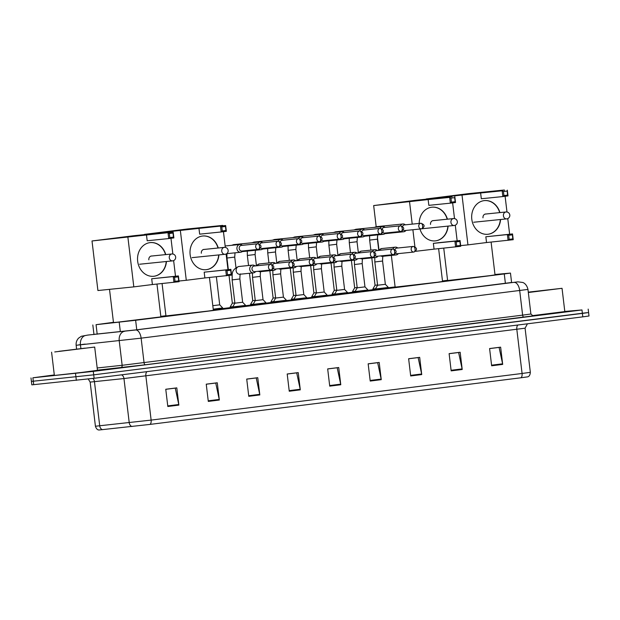 <?xml version="1.0" encoding="UTF-8"?>
<svg xmlns="http://www.w3.org/2000/svg" width="620" height="620" viewBox="0 0 620 620"><rect width="100%" height="100%" fill="white"/><g stroke="black" fill="none" stroke-linecap="round" stroke-linejoin="round"><path stroke-width="0.93" d="M388.453 288.292L375.526 289.835M368.071 290.85L355.136 292.392M347.68 293.415L334.754 294.957M327.29 295.98L314.363 297.522M306.908 298.538L293.981 300.08M286.517 301.103L273.591 302.645M266.135 303.668L253.208 305.211M245.745 306.226L232.818 307.768M355.113 292.198L352.586 292.408M334.73 294.756L332.196 294.973M314.34 297.321L311.813 297.538M293.958 299.886L291.423 300.096M375.503 289.633L372.976 289.85M273.567 302.444L271.041 302.661M253.177 305.009L250.651 305.226M232.794 307.574L230.268 307.784M222.812 308.806L213.327 310.031M113.445 322.315L96.061 324.686L135.633 320.276L504.269 273.939L510.469 273.079L494.969 274.497M447.578 280.31L442.479 280.953M395.103 286.913L388.391 287.75M372.953 289.695L368.001 290.315M352.571 292.26L347.619 292.88M332.18 294.818L327.228 295.446M311.798 297.383L306.846 298.003M291.408 299.948L286.456 300.568M271.025 302.506L266.073 303.134M250.635 305.071L245.683 305.691M230.253 307.636L222.781 308.574M165.92 315.719L160.82 316.363M564.797 311.442L581.979 309.954L93.294 371.388L32.891 377.797L54.304 374.945M588.179 309.101L588.589 312.55L582.389 313.402L93.705 374.837L31.411 381.401L93.705 374.837L586.698 312.705M93.953 334.366L136.679 329.801L511.585 282.48M520.955 377.774L150.009 424.406L99.022 430.001C97.456 429.986 96.255 428.73 95.418 426.235L151.133 420.096L522.079 373.472A4.34 2.255 82.8 0 1 520.955 377.774L527.721 376.844C529.24 376.456 530.115 374.953 530.34 372.326L525.078 328.197L123.961 378.549L90.156 382.098L88.249 378.998M588.589 312.55L589 315.999L582.8 316.851L94.116 378.285L31.822 384.849L31 377.952M248.775 396.32L246.721 379.084L257.757 377.696L259.819 394.932L248.775 396.32M208.297 401.411L206.243 384.168L217.279 382.78L219.34 400.024L208.297 401.411M167.819 406.495L165.765 389.259L176.801 387.872L178.862 405.108L167.819 406.495M370.21 381.06L368.156 363.816L379.2 362.429L381.254 379.665L370.21 381.06M410.688 375.968L408.634 358.732L419.678 357.345L421.732 374.581L410.688 375.968M451.166 370.876L449.113 353.64L460.156 352.253L462.21 369.489L451.166 370.876M491.644 365.792L489.591 348.548L500.635 347.161L502.688 364.405L491.644 365.792M289.253 391.236L287.2 373.992L298.236 372.604L300.297 389.848L289.253 391.236M329.731 386.144L327.678 368.908L338.721 367.521L340.775 384.757L329.731 386.144M327.685 368.954L337.179 367.761L340.675 384.16A3.472 1.806 82.8 0 1 340.775 384.757M287.207 374.046L296.701 372.853L300.196 389.252A3.472 1.806 82.8 0 1 300.297 389.848M489.599 348.603L499.092 347.409L502.588 363.808A3.472 1.806 82.8 0 1 502.688 364.405M449.12 353.695L458.614 352.501L462.109 368.892A3.472 1.806 82.8 0 1 462.21 369.489M408.642 358.779L418.136 357.585L421.631 373.984A3.472 1.806 82.8 0 1 421.732 374.581M368.164 363.87L377.658 362.677L381.153 379.076A3.472 1.806 82.8 0 1 381.254 379.665M165.773 389.313L175.266 388.12L178.762 404.511A3.472 1.806 82.8 0 1 178.862 405.108M206.251 384.222L215.745 383.028L219.24 399.427A3.472 1.806 82.8 0 1 219.34 400.024M246.729 379.13L256.223 377.937L259.718 394.336A3.472 1.806 82.8 0 1 259.819 394.932M528.279 292.144L562.038 288.308L528.325 292.516M528.294 292.26L554.536 289.207L528.31 292.408M562.038 288.308L564.812 311.581L532.084 315.681M491.102 242.079L495.016 274.877L490.219 275.606L447.609 280.535L443.742 248.155M500.58 219.503A16.926 14.462 -95.8 0 1 488.157 234.244A16.926 14.462 -95.8 0 1 487.87 234.275A16.926 14.462 -95.8 0 1 471.781 219.069A16.926 14.462 -95.8 0 1 484.15 200.632A16.926 14.462 -95.8 0 1 484.437 200.593A16.926 14.462 -95.8 0 1 499.898 212.59M480.624 192.983L502.161 190.79L485.77 192.332L504.354 189.999L468.457 193.649L426.142 198.974L480.624 192.983L481.314 198.756L502.851 196.563L502.161 190.79L503.448 191.51L507.129 191.045L507.315 190.139L508.005 195.912L502.851 196.563L503.928 195.564L507.61 195.099L508.005 195.912M462.039 195.316L467.945 244.877L486.529 242.544L485.84 236.77L512.531 233.926L513.221 239.7L486.529 242.544M509.632 234.221L507.764 218.597M506.982 212.009L505.106 196.276M504.409 190.433L504.354 189.999M460.668 245.621L467.945 244.877M507.129 191.045L507.61 195.099M503.448 191.51L503.928 195.564M513.221 239.7L512.833 238.886L509.152 239.351L508.075 240.351L507.385 234.577L485.84 236.77M509.152 239.351L508.671 235.298L507.385 234.577L512.531 233.926L512.353 234.833L508.671 235.298M512.833 238.886L512.353 234.833M484.329 200.609A16.926 14.462 -95.8 0 1 499.674 212.613M486.049 214.001A3.472 2.968 84.2 0 0 485.576 214.008A3.472 2.968 84.2 0 0 482.988 217.829M500.356 219.526A16.926 14.462 -95.8 0 1 487.754 234.29M438.627 248.674L442.541 281.472L437.743 282.201L395.134 287.13L391.352 255.417M448.105 226.099A16.926 14.462 -95.8 0 1 435.682 240.839A16.926 14.462 -95.8 0 1 435.395 240.878A16.926 14.462 -95.8 0 1 419.972 229.013M419.19 223.417A16.926 14.462 -95.8 0 1 431.675 207.227A16.926 14.462 -95.8 0 1 431.962 207.196A16.926 14.462 -95.8 0 1 447.423 219.185M428.149 199.578L449.686 197.385L433.295 198.927L451.879 196.594L415.981 200.245L373.666 205.569L428.149 199.578L428.839 205.352L450.376 203.159L449.686 197.385L450.972 198.106L454.654 197.648L454.84 196.734L455.529 202.515L450.376 203.159L451.453 202.159L455.134 201.694L455.529 202.515M409.564 201.911L412.215 224.13M412.881 229.733L414.912 246.745M415.454 251.333L434.054 249.139L433.364 243.365L438.518 242.715L460.055 240.521L460.745 246.295L434.054 249.139M457.157 240.816L455.289 225.192M454.507 218.604L452.631 202.872M451.933 197.028L451.879 196.594M373.666 205.569L376.185 226.719M377.379 236.693L378.913 249.565M454.654 197.648L455.134 201.694M450.972 198.106L451.453 202.159M460.745 246.295L460.358 245.481L456.677 245.946L455.599 246.946L454.91 241.172L433.364 243.365M456.677 245.946L456.196 241.893L454.91 241.172L460.055 240.521L459.877 241.436L456.196 241.893M460.358 245.481L459.877 241.436M431.853 207.204A16.926 14.462 -95.8 0 1 447.198 219.209M433.574 220.596A3.472 2.968 84.2 0 0 433.101 220.604A3.472 2.968 84.2 0 0 430.512 224.424M447.888 226.122A16.926 14.462 -95.8 0 1 435.279 240.886M209.444 277.481L213.358 310.287L208.56 311.007L165.951 315.937L162.083 283.557M218.922 254.905A16.926 14.462 -95.8 0 1 206.499 269.654A16.926 14.462 -95.8 0 1 206.212 269.685A16.926 14.462 -95.8 0 1 190.123 254.479A16.926 14.462 -95.8 0 1 202.492 236.034A16.926 14.462 -95.8 0 1 202.779 236.003A16.926 14.462 -95.8 0 1 218.24 248M198.966 228.385L225.657 225.548L204.112 227.742L222.696 225.401L186.798 229.059L144.483 234.376L198.966 228.385L199.656 234.159L221.193 231.965L220.503 226.192L221.79 226.92L225.471 226.455L225.657 225.548L226.347 231.322L221.193 231.965L222.27 230.965L225.951 230.508L226.347 231.322M180.381 230.725L186.287 280.287L204.871 277.946L204.181 272.172L230.873 269.336L231.562 275.11L204.871 277.946M227.974 269.63L226.106 253.999M225.324 247.419L223.448 231.686M222.751 225.843L222.696 225.401M179.01 281.023L186.287 280.287M225.471 226.455L225.951 230.508M221.79 226.92L222.27 230.965M231.562 275.11L231.175 274.296L227.494 274.753L226.416 275.753L225.726 269.979L204.181 272.172M227.494 274.753L227.013 270.708L225.726 269.979L230.873 269.336L230.694 270.243L227.013 270.708M231.175 274.296L230.694 270.243M202.67 236.011A16.926 14.462 -95.8 0 1 218.015 248.023M204.391 249.411A3.472 2.968 84.2 0 0 203.918 249.411A3.472 2.968 84.2 0 0 201.329 253.239M218.705 254.929A16.926 14.462 -95.8 0 1 206.096 269.692M156.969 284.076L160.882 316.882L116.94 322.253L113.475 322.532L109.515 289.354M166.454 261.508A16.926 14.462 -95.8 0 1 154.024 276.249A16.926 14.462 -95.8 0 1 153.737 276.28A16.926 14.462 -95.8 0 1 137.648 261.074A16.926 14.462 -95.8 0 1 150.017 242.629A16.926 14.462 -95.8 0 1 150.304 242.598A16.926 14.462 -95.8 0 1 165.765 254.595M146.491 234.98L173.181 232.144L151.644 234.337L170.221 231.996L134.323 235.654L92.008 240.971L146.491 234.98L147.18 240.762L168.718 238.568L168.028 232.787L169.314 233.515L172.995 233.05L173.181 232.144L173.871 237.917L168.718 238.568L169.803 237.569L173.476 237.103L173.871 237.917M127.906 237.321L133.811 286.882L152.396 284.541L151.706 278.767L178.405 275.931L179.087 281.705L152.396 284.541M175.499 276.226L173.631 260.594M172.848 254.014L170.973 238.281M170.275 232.438L170.221 231.996M92.008 240.971L97.913 290.532L133.811 286.882M172.995 233.05L173.476 237.103M169.314 233.515L169.803 237.569M179.087 281.705L178.7 280.891L175.018 281.348L173.941 282.348L173.251 276.574L151.706 278.767M175.018 281.348L174.538 277.303L173.251 276.574L178.405 275.931L178.219 276.838L174.538 277.303M178.7 280.891L178.219 276.838M150.195 242.614A16.926 14.462 -95.8 0 1 165.54 254.619M151.916 256.006A3.472 2.968 84.2 0 0 151.443 256.006A3.472 2.968 84.2 0 0 148.854 259.834M166.23 261.524A16.926 14.462 -95.8 0 1 153.62 276.295M377.572 284.991L375.046 285.254L371.783 257.897M375.565 288.742L372.876 289.013L372.976 289.897M401.775 231.252A3.906 3.34 84.2 0 0 403.736 231.756A3.906 3.34 84.2 0 0 403.806 231.748A3.906 3.34 84.2 0 0 405.906 230.47L405.922 230.438M405.356 224.828L405.325 224.804A3.906 3.34 84.2 0 0 402.946 223.983A3.906 3.34 84.2 0 0 402.876 223.99A3.906 3.34 84.2 0 0 400.443 225.812M403.256 229.95A2.821 2.41 84.2 0 0 404.976 230.539A2.821 2.41 84.2 0 0 405.023 230.531M404.449 224.921A2.821 2.41 84.2 0 0 404.403 224.928A2.821 2.41 84.2 0 0 404.356 224.928A2.821 2.41 84.2 0 0 402.519 226.409M357.182 287.556L354.663 287.82L351.401 260.462M355.183 291.307L352.486 291.571L352.594 292.462M381.385 233.817A3.906 3.34 84.2 0 0 383.354 234.321A3.906 3.34 84.2 0 0 383.416 234.313A3.906 3.34 84.2 0 0 385.516 233.027L385.539 233.004M384.966 227.393L384.942 227.37A3.906 3.34 84.2 0 0 382.563 226.548A3.906 3.34 84.2 0 0 382.494 226.556A3.906 3.34 84.2 0 0 380.06 228.377A2.821 2.41 84.2 0 0 377.991 231.454A2.821 2.41 84.2 0 0 380.672 233.988A2.821 2.41 84.2 0 0 380.719 233.98A2.821 1.465 82.8 0 1 380.719 233.98A2.821 1.465 82.8 0 0 381.843 231.035A2.821 1.465 -97.2 0 0 380.052 228.377A2.821 2.41 84.2 0 1 380.099 228.377C384.168 229.826 384.385 231.694 380.734 233.98L364.204 235.662A2.821 2.41 84.2 0 0 364.25 235.662M382.873 232.508A2.821 2.41 84.2 0 0 384.586 233.104A2.821 2.41 84.2 0 0 384.632 233.097M384.067 227.486A2.821 2.41 84.2 0 0 384.012 227.486A2.821 2.41 84.2 0 0 383.966 227.494A2.821 2.41 84.2 0 0 382.137 228.966M336.8 290.121L334.273 290.377L331.01 263.019M334.792 293.872L332.103 294.136L332.204 295.027M361.003 236.383A3.906 3.34 84.2 0 0 362.964 236.879A3.906 3.34 84.2 0 0 363.033 236.871A3.906 3.34 84.2 0 0 365.134 235.592L365.149 235.569M364.583 229.95L364.552 229.935A3.906 3.34 84.2 0 0 362.173 229.106A3.906 3.34 84.2 0 0 362.103 229.113A3.906 3.34 84.2 0 0 359.67 230.942A2.821 2.41 84.2 0 0 357.601 234.019A2.821 2.41 84.2 0 0 360.282 236.553A2.821 2.41 84.2 0 0 360.329 236.546A2.821 1.465 82.8 0 1 360.329 236.546A2.821 1.465 82.8 0 0 361.452 233.593A2.821 1.465 -97.2 0 0 359.662 230.942A2.821 2.41 84.2 0 1 359.709 230.935C363.785 232.392 363.994 234.259 360.352 236.546L343.813 238.227A2.821 2.41 84.2 0 0 343.86 238.22M362.483 235.073A2.821 2.41 84.2 0 0 364.204 235.662M363.676 230.043A2.821 2.41 84.2 0 0 363.63 230.051A2.821 2.41 84.2 0 0 363.584 230.059A2.821 2.41 84.2 0 0 361.747 231.531M316.409 292.679L313.89 292.942L310.628 265.585M314.41 296.43L311.713 296.701L311.821 297.585M340.613 238.94A3.906 3.34 84.2 0 0 342.581 239.444A3.906 3.34 84.2 0 0 342.643 239.436A3.906 3.34 84.2 0 0 344.743 238.158L344.767 238.126M344.193 232.516L344.17 232.492A3.906 3.34 84.2 0 0 341.783 231.671A3.906 3.34 84.2 0 0 341.721 231.679A3.906 3.34 84.2 0 0 339.287 233.5A2.821 2.41 84.2 0 0 337.218 236.577A2.821 2.41 84.2 0 0 339.899 239.111A2.821 2.41 84.2 0 0 339.946 239.103A2.821 1.465 82.8 0 1 339.946 239.103A2.821 1.465 82.8 0 0 341.07 236.158A2.821 1.465 -97.2 0 0 339.279 233.508A2.821 2.41 84.2 0 1 339.326 233.5C343.395 234.957 343.612 236.825 339.962 239.103L323.431 240.792A2.821 2.41 84.2 0 0 323.477 240.785M342.101 237.638A2.821 2.41 84.2 0 0 343.813 238.227M343.294 232.608A2.821 2.41 84.2 0 0 343.24 232.616A2.821 2.41 84.2 0 0 343.193 232.616A2.821 2.41 84.2 0 0 341.364 234.097M296.027 295.244L293.5 295.507L290.238 268.15M294.019 298.995L291.33 299.259L291.431 300.15M320.23 241.506A3.906 3.34 84.2 0 0 322.191 242.009A3.906 3.34 84.2 0 0 322.26 242.001A3.906 3.34 84.2 0 0 324.361 240.715L324.376 240.692M323.81 235.081L323.779 235.058A3.906 3.34 84.2 0 0 321.4 234.236A3.906 3.34 84.2 0 0 321.331 234.244A3.906 3.34 84.2 0 0 318.897 236.065M321.71 240.196A2.821 2.41 84.2 0 0 323.431 240.792M322.904 235.174A2.821 2.41 84.2 0 0 322.857 235.174A2.821 2.41 84.2 0 0 322.811 235.181A2.821 2.41 84.2 0 0 320.974 236.654M275.637 297.809L273.118 298.065L269.855 270.708M273.637 301.56L270.94 301.824L271.048 302.715M299.84 244.071A3.906 3.34 84.2 0 0 301.808 244.567A3.906 3.34 84.2 0 0 301.87 244.559A3.906 3.34 84.2 0 0 303.971 243.28L303.994 243.257M303.42 237.638L303.397 237.623A3.906 3.34 84.2 0 0 301.01 236.794A3.906 3.34 84.2 0 0 300.948 236.801A3.906 3.34 84.2 0 0 298.514 238.63M301.328 242.761A2.821 2.41 84.2 0 0 303.041 243.35A2.821 2.41 84.2 0 0 303.087 243.35M302.521 237.731A2.821 2.41 84.2 0 0 302.467 237.739A2.821 2.41 84.2 0 0 302.421 237.747A2.821 2.41 84.2 0 0 300.591 239.219M255.254 300.367L252.728 300.63L249.465 273.273M253.247 304.118L250.558 304.389L250.658 305.272M279.457 246.628A3.906 3.34 84.2 0 0 281.418 247.132A3.906 3.34 84.2 0 0 281.488 247.124A3.906 3.34 84.2 0 0 283.588 245.846L283.603 245.815M283.03 240.203L283.007 240.18A3.906 3.34 84.2 0 0 280.627 239.359A3.906 3.34 84.2 0 0 280.558 239.367A3.906 3.34 84.2 0 0 278.124 241.188A2.821 2.41 84.2 0 0 276.055 244.264A2.821 2.41 84.2 0 0 278.737 246.799A2.821 2.41 84.2 0 0 278.783 246.799A2.821 1.465 82.8 0 0 278.806 246.791A2.821 1.465 82.8 0 0 279.907 243.846A2.821 1.465 -97.2 0 0 278.117 241.196A2.821 2.41 84.2 0 1 278.163 241.188C282.24 242.645 282.449 244.513 278.806 246.791L262.268 248.481A2.821 2.41 84.2 0 0 262.314 248.473M280.938 245.326A2.821 2.41 84.2 0 0 282.658 245.915A2.821 2.41 84.2 0 0 282.704 245.908M282.131 240.297A2.821 2.41 84.2 0 0 282.085 240.304A2.821 2.41 84.2 0 0 282.038 240.304A2.821 2.41 84.2 0 0 280.201 241.785M234.864 302.932L232.345 303.196L229.028 275.427M232.864 306.683L230.167 306.947L230.276 307.838M259.067 249.194A3.906 3.34 84.2 0 0 261.036 249.697A3.906 3.34 84.2 0 0 261.097 249.69A3.906 3.34 84.2 0 0 263.198 248.403L263.221 248.38M262.647 242.769L262.624 242.746A3.906 3.34 84.2 0 0 260.237 241.924A3.906 3.34 84.2 0 0 260.175 241.932A3.906 3.34 84.2 0 0 257.742 243.753A2.821 2.41 84.2 0 0 255.672 246.83A2.821 2.41 84.2 0 0 258.354 249.364A2.821 2.41 84.2 0 0 258.401 249.356A2.821 1.465 82.8 0 0 258.416 249.356A2.821 1.465 82.8 0 0 259.524 246.411A2.821 1.465 -97.2 0 0 257.734 243.753A2.821 2.41 84.2 0 1 257.781 243.753C261.849 245.202 262.066 247.07 258.416 249.356L241.885 251.038A2.821 2.41 84.2 0 0 241.932 251.038M260.555 247.884A2.821 2.41 84.2 0 0 262.268 248.481M261.749 242.862A2.821 2.41 84.2 0 0 261.694 242.862A2.821 2.41 84.2 0 0 261.648 242.87A2.821 2.41 84.2 0 0 259.819 244.342M242.257 245.326L242.234 245.311A3.906 3.34 84.2 0 0 239.855 244.481A3.906 3.34 84.2 0 0 239.785 244.489A3.906 3.34 84.2 0 0 236.941 248.783A3.906 3.34 84.2 0 0 240.645 252.255A3.906 3.34 84.2 0 0 240.715 252.247A3.906 3.34 84.2 0 0 242.815 250.968L242.831 250.945M241.358 245.419A2.821 2.41 84.2 0 0 241.312 245.427A2.821 2.41 84.2 0 0 241.265 245.435A2.821 2.41 84.2 0 0 239.204 248.535A2.821 2.41 84.2 0 0 241.885 251.038M216.372 276.776L219.713 304.831L212.807 305.683M219.713 304.831L222.712 307.969L213.226 309.163M374.821 261.966L382.579 261.043L385.353 284.317L377.596 285.239L374.821 261.966L374.782 257.594M394.188 254.433A3.906 3.34 84.2 0 0 396.157 254.929A3.906 3.34 84.2 0 0 398.319 253.642L398.342 253.619M385.353 284.317L388.353 287.455L375.425 288.998L375.526 289.881M395.676 253.123A2.821 2.41 84.2 0 0 397.389 253.712A2.821 2.41 84.2 0 0 397.436 253.704M396.87 248.093A2.821 2.41 84.2 0 0 396.823 248.101A2.821 2.41 84.2 0 0 396.769 248.108A2.821 2.41 84.2 0 0 394.94 249.581M397.769 248L397.746 247.985A3.906 3.34 84.2 0 0 395.366 247.155A3.906 3.34 84.2 0 0 392.863 248.992A2.821 2.41 84.2 0 0 390.794 252.061A2.821 2.41 84.2 0 0 393.475 254.595A2.821 2.41 84.2 0 0 393.522 254.595A2.821 1.465 82.8 0 0 393.537 254.595A2.821 1.465 82.8 0 0 394.646 251.643A2.821 1.465 -97.2 0 0 392.855 248.992A2.821 2.41 84.2 0 1 392.902 248.984C396.971 250.441 397.188 252.309 393.537 254.595L377.007 256.277A2.821 2.41 84.2 0 0 377.053 256.269M354.438 264.531L362.196 263.601L364.971 286.874L357.213 287.804L354.438 264.531L354.4 260.152M373.806 256.99A3.906 3.34 84.2 0 0 375.767 257.494A3.906 3.34 84.2 0 0 377.937 256.207L377.952 256.176M364.971 286.874L367.97 290.013L355.035 291.555L355.144 292.446M375.286 255.688A2.821 2.41 84.2 0 0 377.007 256.277M376.479 250.658A2.821 2.41 84.2 0 0 376.433 250.658A2.821 2.41 84.2 0 0 376.387 250.666A2.821 2.41 84.2 0 0 374.55 252.146M377.386 250.565L377.363 250.542A3.906 3.34 84.2 0 0 374.976 249.721A3.906 3.34 84.2 0 0 372.473 251.549A2.821 2.41 84.2 0 0 370.404 254.626A2.821 2.41 84.2 0 0 373.085 257.161A2.821 2.41 84.2 0 0 373.132 257.153A2.821 1.465 82.8 0 0 373.155 257.153A2.821 1.465 82.8 0 0 374.263 254.208A2.821 1.465 -97.2 0 0 372.465 251.557A2.821 2.41 84.2 0 1 372.512 251.549C376.588 253.006 376.797 254.874 373.155 257.153L356.616 258.835A2.821 2.41 84.2 0 0 356.663 258.835M334.048 267.088L341.806 266.166L344.581 289.439L336.823 290.362L334.048 267.088L334.01 262.717M353.416 259.555A3.906 3.34 84.2 0 0 355.384 260.051A3.906 3.34 84.2 0 0 357.546 258.765L357.57 258.742M344.581 289.439L347.58 292.578L334.653 294.12L334.754 295.004M354.904 258.246A2.821 2.41 84.2 0 0 356.616 258.835M356.097 253.224A2.821 2.41 84.2 0 0 356.043 253.224A2.821 2.41 84.2 0 0 355.996 253.231A2.821 2.41 84.2 0 0 354.167 254.704M356.996 253.131L356.973 253.107A3.906 3.34 84.2 0 0 354.594 252.286A3.906 3.34 84.2 0 0 352.09 254.115A2.821 2.41 84.2 0 0 350.021 257.192A2.821 2.41 84.2 0 0 352.703 259.726A2.821 2.41 84.2 0 0 352.749 259.718A2.821 1.465 82.8 0 0 352.764 259.718A2.821 1.465 82.8 0 0 353.873 256.765A2.821 1.465 -97.2 0 0 352.083 254.115A2.821 2.41 84.2 0 1 352.129 254.107C356.198 255.564 356.415 257.432 352.764 259.718L336.234 261.4A2.821 2.41 84.2 0 0 336.28 261.392M313.666 269.654L321.423 268.731L324.198 292.005L316.44 292.927L313.666 269.654L313.627 265.283M333.033 262.121A3.906 3.34 84.2 0 0 334.994 262.617A3.906 3.34 84.2 0 0 337.164 261.33L337.179 261.307M324.198 292.005L327.197 295.143L314.262 296.685L314.371 297.569M334.513 260.811A2.821 2.41 84.2 0 0 336.234 261.4M335.707 255.781A2.821 2.41 84.2 0 0 335.66 255.789A2.821 2.41 84.2 0 0 335.614 255.797A2.821 2.41 84.2 0 0 333.777 257.269M336.613 255.688L336.59 255.672A3.906 3.34 84.2 0 0 334.203 254.843A3.906 3.34 84.2 0 0 331.7 256.68A2.821 2.41 84.2 0 0 329.631 259.749A2.821 2.41 84.2 0 0 332.312 262.283A2.821 2.41 84.2 0 0 332.359 262.283A2.821 1.465 82.8 0 0 332.382 262.283A2.821 1.465 82.8 0 0 333.49 259.331A2.821 1.465 -97.2 0 0 331.692 256.68A2.821 2.41 84.2 0 1 331.739 256.672C335.815 258.129 336.024 259.997 332.382 262.283L315.844 263.965A2.821 2.41 84.2 0 0 315.89 263.957M293.276 272.219L301.033 271.289L303.808 294.562L296.05 295.492L293.276 272.219L293.237 267.84M312.643 264.678A3.906 3.34 84.2 0 0 314.611 265.182A3.906 3.34 84.2 0 0 316.774 263.895L316.797 263.864M303.808 294.562L306.807 297.701L293.88 299.243L293.981 300.134M314.131 263.376A2.821 2.41 84.2 0 0 315.844 263.965M315.324 258.346A2.821 2.41 84.2 0 0 315.27 258.346A2.821 2.41 84.2 0 0 315.224 258.354A2.821 2.41 84.2 0 0 313.394 259.834M316.223 258.253L316.2 258.23A3.906 3.34 84.2 0 0 313.821 257.409A3.906 3.34 84.2 0 0 311.317 259.238A2.821 2.41 84.2 0 0 309.248 262.314A2.821 2.41 84.2 0 0 311.93 264.849A2.821 2.41 84.2 0 0 311.976 264.841A2.821 1.465 82.8 0 1 311.976 264.841A2.821 1.465 82.8 0 0 313.1 261.896A2.821 1.465 -97.2 0 0 311.31 259.245A2.821 2.41 84.2 0 1 311.356 259.238C315.425 260.695 315.642 262.562 311.992 264.841L295.461 266.53A2.821 2.41 84.2 0 0 295.507 266.522M272.893 274.776L280.651 273.854L283.425 297.127L275.668 298.05L272.893 274.776L272.846 270.405M292.26 267.243A3.906 3.34 84.2 0 0 294.221 267.739A3.906 3.34 84.2 0 0 296.391 266.453L296.391 266.453M283.425 297.127L286.425 300.266L273.49 301.808L273.598 302.692M293.74 265.933A2.821 2.41 84.2 0 0 295.461 266.53M294.934 260.912A2.821 2.41 84.2 0 0 294.887 260.912A2.821 2.41 84.2 0 0 294.841 260.919A2.821 2.41 84.2 0 0 293.004 262.392M295.841 260.819L295.81 260.795A3.906 3.34 84.2 0 0 293.43 259.974A3.906 3.34 84.2 0 0 290.927 261.803A2.821 2.41 84.2 0 0 288.858 264.88A2.821 2.41 84.2 0 0 291.54 267.414A2.821 2.41 84.2 0 0 291.586 267.406A2.821 1.465 82.8 0 1 291.586 267.406A2.821 1.465 82.8 0 0 292.71 264.453A2.821 1.465 -97.2 0 0 290.92 261.803A2.821 2.41 84.2 0 1 290.966 261.795C295.043 263.252 295.252 265.12 291.609 267.406L275.071 269.088A2.821 2.41 84.2 0 0 275.117 269.08M252.503 277.341L260.26 276.419L263.035 299.692L255.277 300.615L252.503 277.341L252.464 272.971M271.87 269.808A3.906 3.34 84.2 0 0 273.839 270.304A3.906 3.34 84.2 0 0 276.001 269.018L276.001 269.018M263.035 299.692L266.034 302.831L253.107 304.374L253.208 305.257M273.358 268.499A2.821 2.41 84.2 0 0 275.071 269.088M274.551 263.469A2.821 2.41 84.2 0 0 274.497 263.477A2.821 2.41 84.2 0 0 274.451 263.485A2.821 2.41 84.2 0 0 272.622 264.957M275.451 263.376L275.427 263.361A3.906 3.34 84.2 0 0 273.048 262.531A3.906 3.34 84.2 0 0 270.545 264.368A2.821 2.41 84.2 0 0 268.476 267.437A2.821 2.41 84.2 0 0 271.157 269.971A2.821 2.41 84.2 0 0 271.204 269.971A2.821 1.465 82.8 0 1 271.204 269.971A2.821 1.465 82.8 0 0 272.327 267.019A2.821 1.465 -97.2 0 0 270.537 264.368A2.821 2.41 84.2 0 1 270.584 264.36C274.652 265.817 274.869 267.685 271.219 269.971L254.688 271.653A2.821 2.41 84.2 0 0 254.735 271.645M232.12 279.907L239.878 278.977L242.653 302.25L234.895 303.18L232.12 279.907C232.562 274.73 230.376 270.498 238.46 266.569L239.064 266.484A3.906 3.34 84.2 0 0 238.785 266.522A3.906 3.34 84.2 0 0 236.142 270.785A3.906 3.34 84.2 0 0 239.855 274.249L253.448 272.87A3.906 3.34 84.2 0 0 255.618 271.583L255.634 271.552M255.068 265.941L255.037 265.918A3.906 3.34 84.2 0 0 252.658 265.096A3.906 3.34 84.2 0 0 249.744 269.398A3.906 3.34 84.2 0 0 253.448 272.87M242.653 302.25L245.652 305.389L232.717 306.931L232.826 307.822M254.161 266.034A2.821 2.41 84.2 0 0 254.115 266.042A2.821 2.41 84.2 0 0 254.068 266.042A2.821 2.41 84.2 0 0 252.007 269.142A2.821 2.41 84.2 0 0 254.688 271.653M54.746 351.943L94.69 347.06L54.746 351.943M94.69 347.06L97.464 370.334L81.755 372.426L54.366 375.472L51.592 352.199M85.142 348.122L59.094 351.308L85.142 348.122M505.401 283.449L504.269 273.939M136.764 329.794L135.633 320.276M120.334 331.723L119.203 322.206M97.193 334.203L96.061 324.686M81.615 344.704L79.6 344.867M81.6 344.557L85.149 344.092M87.877 335.063A8.68 4.511 82.8 0 0 87.823 335.071L135.609 329.995L517.948 281.844A8.68 8.091 -95.3 0 0 517.716 281.875M514.182 282.41A8.68 4.511 82.8 0 1 519.692 290.571L522.621 315.138L530.89 313.991L527.961 289.424L141.127 338.156L76.152 345.278L76.593 348.99M80.887 348.494L80.453 344.89A8.68 6.518 -96.1 0 1 85.893 335.435M532.913 315.898L145.436 364.762L97.448 370.163M581.979 309.954L582.8 316.851M32.891 377.797L33.712 384.695M75.524 373.457L76.345 380.354M93.294 371.388L94.116 378.285M78.655 344.89L79.593 344.759M124.659 331.281A8.68 6.518 -96.1 0 0 119.218 340.737L122.148 365.296L522.621 315.138A2.17 1.124 -97.2 0 0 524.001 317.176M97.185 367.978L122.148 365.296A2.17 1.628 83.9 0 1 120.784 367.66M135.609 329.995A8.68 4.511 82.8 0 1 141.127 338.156L144.057 362.723A2.17 1.124 -97.2 0 0 145.436 364.762M524.512 289.835L517.902 290.749M150.009 424.406A4.34 2.255 -97.2 0 0 151.133 420.096L145.87 375.968A4.34 2.255 82.8 0 1 147.049 371.628M132.044 426.514A4.34 3.263 -96.1 0 1 129.224 422.677L123.961 378.549A4.34 3.263 83.9 0 0 121.528 374.837M517.995 324.996A4.34 2.255 82.8 0 0 516.817 329.336L522.079 373.472L530.34 372.326M102.54 429.675A4.34 3.263 -96.1 0 1 99.719 425.839L94.457 381.711A4.34 3.263 83.9 0 0 92.783 378.448M329.662 385.547L340.675 384.16M370.14 380.455L381.153 379.076M410.618 375.371L421.631 373.984M451.096 370.279L462.109 368.892M491.575 365.188L502.588 363.808M289.183 390.631L300.196 389.252M248.705 395.723L259.718 394.336M208.227 400.807L219.24 399.427M167.749 405.899L178.762 404.511M505.943 211.978A3.472 2.968 -95.8 0 1 505.998 211.97A3.472 3.472 0 0 1 509.803 215.031A3.472 3.472 0 0 1 506.78 218.868A3.472 2.968 -95.8 0 1 506.703 218.883A3.472 2.968 -95.8 0 1 503.409 215.799A3.472 2.968 -95.8 0 1 505.943 211.978M453.468 218.573A3.472 2.968 -95.8 0 1 453.522 218.565A3.472 3.472 0 0 1 457.328 221.627A3.472 3.472 0 0 1 454.228 225.478A3.472 2.968 -95.8 0 1 450.934 222.394A3.472 2.968 -95.8 0 1 453.468 218.573M454.289 225.471A3.472 2.968 -95.8 0 1 454.228 225.478L421.949 228.764M224.285 247.38A3.472 2.968 -95.8 0 1 224.339 247.38A3.472 3.472 0 0 1 228.144 250.441A3.472 3.472 0 0 1 225.044 254.285A3.472 2.968 -95.8 0 1 221.751 251.201A3.472 2.968 -95.8 0 1 224.285 247.38M225.106 254.278A3.472 2.968 -95.8 0 1 225.044 254.285L192.06 257.641M171.81 253.983A3.472 2.968 -95.8 0 1 171.864 253.975A3.472 3.472 0 0 1 175.669 257.037A3.472 3.472 0 0 1 172.569 260.88A3.472 2.968 -95.8 0 1 169.275 257.796A3.472 2.968 -95.8 0 1 171.81 253.983M172.631 260.873A3.472 2.968 -95.8 0 1 172.569 260.88L139.585 264.236M404.976 230.539L421.507 228.858C425.157 226.571 424.94 224.703 420.871 223.246A2.821 2.41 84.2 0 0 420.825 223.254A2.821 2.41 84.2 0 0 418.764 226.331A2.821 2.41 84.2 0 0 421.445 228.865A2.821 2.41 84.2 0 0 421.492 228.858A2.821 1.465 82.8 0 0 421.507 228.858A2.821 1.465 82.8 0 0 422.615 225.905A2.821 1.465 -97.2 0 0 420.825 223.254M378.68 249.721L377.417 239.165L369.66 240.087L369.621 235.716M376.673 226.656A3.906 3.34 84.2 0 0 376.603 226.664A3.906 3.34 84.2 0 0 376.542 226.672A3.906 3.34 84.2 0 0 376.332 226.703A3.906 3.34 84.2 0 0 375.053 227.308M384.586 233.104L401.125 231.415C404.767 229.137 404.558 227.269 400.481 225.812A2.821 2.41 84.2 0 0 400.435 225.82A2.821 2.41 84.2 0 0 398.373 228.888A2.821 2.41 84.2 0 0 401.055 231.423A2.821 2.41 84.2 0 0 401.101 231.415A2.821 1.465 82.8 0 0 401.125 231.415A2.821 1.465 82.8 0 0 402.225 228.47A2.821 1.465 -97.2 0 0 400.435 225.82M358.29 252.286L357.035 241.73L349.277 242.653L349.238 238.281M356.283 229.222A3.906 3.34 84.2 0 0 356.221 229.229A3.906 3.34 84.2 0 0 356.151 229.237A3.906 3.34 84.2 0 0 355.942 229.268A3.906 3.34 84.2 0 0 354.663 229.873M337.908 254.843L336.644 244.288L328.887 245.218L328.848 240.839M335.901 231.787A3.906 3.34 84.2 0 0 335.831 231.787A3.906 3.34 84.2 0 0 335.769 231.795A3.906 3.34 84.2 0 0 335.56 231.833A3.906 3.34 84.2 0 0 334.281 232.438M317.517 257.409L316.262 246.853L308.504 247.775L308.466 243.404M315.51 234.345A3.906 3.34 84.2 0 0 315.448 234.352A3.906 3.34 84.2 0 0 315.379 234.36A3.906 3.34 84.2 0 0 315.169 234.391A3.906 3.34 84.2 0 0 313.89 234.996M297.135 259.974L295.872 249.418L288.114 250.34L288.075 245.97M295.128 236.91A3.906 3.34 84.2 0 0 295.058 236.917A3.906 3.34 84.2 0 0 294.988 236.925A3.906 3.34 84.2 0 0 294.787 236.956A3.906 3.34 84.2 0 0 293.508 237.561M303.041 243.35L319.579 241.668C323.221 239.382 323.012 237.514 318.936 236.065A2.821 2.41 84.2 0 0 318.889 236.065A2.821 2.41 84.2 0 0 316.828 239.142A2.821 2.41 84.2 0 0 319.509 241.676A2.821 2.41 84.2 0 0 319.556 241.668A2.821 1.465 82.8 0 1 319.556 241.668A2.821 1.465 82.8 0 0 320.679 238.723A2.821 1.465 -97.2 0 0 318.889 236.065M276.745 262.531L275.489 251.976L267.731 252.906L267.685 248.527M274.738 239.475A3.906 3.34 84.2 0 0 274.675 239.475A3.906 3.34 84.2 0 0 274.606 239.483A3.906 3.34 84.2 0 0 274.397 239.522A3.906 3.34 84.2 0 0 273.118 240.126M282.658 245.915L299.189 244.233C302.839 241.947 302.622 240.079 298.553 238.623A2.821 2.41 84.2 0 0 298.507 238.63A2.821 2.41 84.2 0 0 296.445 241.707A2.821 2.41 84.2 0 0 299.127 244.241A2.821 2.41 84.2 0 0 299.173 244.233A2.821 1.465 82.8 0 1 299.173 244.233A2.821 1.465 82.8 0 0 300.297 241.281A2.821 1.465 -97.2 0 0 298.507 238.63M256.362 265.096L255.099 254.541L247.341 255.463L247.303 251.092M254.355 242.033A3.906 3.34 84.2 0 0 254.285 242.04A3.906 3.34 84.2 0 0 254.215 242.048A3.906 3.34 84.2 0 0 254.014 242.079A3.906 3.34 84.2 0 0 252.735 242.684M235.972 267.662L234.717 257.106L226.959 258.029L226.912 253.658M233.965 244.598A3.906 3.34 84.2 0 0 233.903 244.606A3.906 3.34 84.2 0 0 233.833 244.613A3.906 3.34 84.2 0 0 233.624 244.644A3.906 3.34 84.2 0 0 232.345 245.249M397.389 253.712L413.928 252.03C417.57 249.744 417.361 247.876 413.292 246.419A2.821 2.41 84.2 0 0 413.238 246.427A2.821 2.41 84.2 0 0 411.176 249.504A2.821 2.41 84.2 0 0 413.858 252.038A2.821 2.41 84.2 0 0 413.904 252.03A2.821 1.465 82.8 0 0 413.928 252.03A2.821 1.465 82.8 0 0 415.036 249.077A2.821 1.465 -97.2 0 0 413.238 246.427M377.727 250.526L381.765 248.542A3.906 3.34 84.2 0 0 381.494 248.581A3.906 3.34 84.2 0 0 379.262 250.371M380.726 255.897A3.906 3.34 84.2 0 0 382.555 256.316L396.157 254.929M357.337 253.092L361.382 251.1A3.906 3.34 84.2 0 0 361.103 251.147A3.906 3.34 84.2 0 0 358.879 252.937M360.344 258.463A3.906 3.34 84.2 0 0 362.173 258.873L375.767 257.494M336.954 255.657L340.992 253.665A3.906 3.34 84.2 0 0 340.721 253.712A3.906 3.34 84.2 0 0 338.489 255.502M339.954 261.02A3.906 3.34 84.2 0 0 341.783 261.438L355.384 260.051M316.564 258.214L320.61 256.231A3.906 3.34 84.2 0 0 320.331 256.269A3.906 3.34 84.2 0 0 318.106 258.06M319.571 263.585A3.906 3.34 84.2 0 0 321.4 264.004L334.994 262.617M296.182 260.78L300.219 258.796A3.906 3.34 84.2 0 0 299.948 258.835A3.906 3.34 84.2 0 0 297.716 260.625M299.181 266.151A3.906 3.34 84.2 0 0 301.01 266.561L314.611 265.182M275.792 263.345L279.837 261.353A3.906 3.34 84.2 0 0 279.558 261.4A3.906 3.34 84.2 0 0 277.334 263.19M278.798 268.708A3.906 3.34 84.2 0 0 280.627 269.127L294.221 267.739M255.409 265.91L259.447 263.919A3.906 3.34 84.2 0 0 259.175 263.957A3.906 3.34 84.2 0 0 256.944 265.748M258.408 271.273A3.906 3.34 84.2 0 0 260.237 271.692L273.839 270.304M511.608 282.658L510.469 273.079M93.977 334.552L92.83 324.981M530.89 313.991L532.975 315.898M527.961 289.424C526.659 283.611 522.776 282.449 522.776 282.48L517.948 281.844M87.823 335.071L81.352 336.272L78.647 338.094C76.717 340.109 75.88 342.504 76.152 345.278M95.418 426.235L90.156 382.098M525.078 328.197L527.434 323.81M485.119 214.094L505.998 211.97M473.719 222.239L506.703 218.883A3.472 3.472 0 0 0 506.78 218.868M432.644 220.697L453.522 218.565M203.461 249.504L224.339 247.38M150.986 256.099L171.864 253.975M377.417 239.165L377.743 234.887M402.946 223.983L376.603 226.664L374.24 227.393M370.861 250.139L369.66 240.087M375.046 285.254L372.876 289.013M384.904 233.67L403.736 231.756M420.871 223.246L404.403 224.928M357.035 241.73L357.353 237.452M382.563 226.548L356.221 229.229L353.857 229.958M350.471 252.704L349.277 242.653M354.663 287.82L352.486 291.571M364.513 236.236L383.354 234.321M400.481 225.812L384.012 227.486M336.644 244.288L336.97 240.017M362.173 229.106L335.831 231.787L333.467 232.516M330.088 255.262L328.887 245.218M334.273 290.377L332.103 294.136M344.131 238.801L362.964 236.879M380.099 228.377L363.63 230.051M316.262 246.853L316.58 242.575M341.783 231.671L315.448 234.352L313.085 235.081M309.698 257.827L308.504 247.775M313.89 292.942L311.713 296.701M323.741 241.358L342.581 239.444M359.709 230.935L343.24 232.616M295.872 249.418L296.197 245.14M321.4 234.236L295.058 236.917L292.694 237.646M289.315 260.392L288.114 250.34M293.5 295.507L291.33 299.259M303.358 243.924L322.191 242.009M339.326 233.5L322.857 235.174M275.489 251.976L275.807 247.706M301.01 236.794L274.675 239.475L272.312 240.203M268.925 262.95L267.731 252.906M273.118 298.065L270.94 301.824M282.968 246.489L301.808 244.567M318.936 236.065L302.467 237.739M255.099 254.541L255.424 250.263M280.627 239.359L254.285 242.04L251.922 242.769M248.542 265.515L247.341 255.463M252.728 300.63L250.558 304.389M262.586 249.046L281.418 247.132M298.553 238.623L282.085 240.304M234.717 257.106L235.034 252.828M260.237 241.924L233.903 244.606L231.539 245.334M228.338 269.591L226.959 258.029M232.345 303.196L230.167 306.947M242.195 251.612L261.036 249.697M278.163 241.188L261.694 242.862M226.68 253.681L240.645 252.255M222.712 307.969L222.82 308.861M225.153 245.977L239.855 244.481M257.781 243.753L241.312 245.427M382.579 261.043C382.618 257.346 382.85 255.68 383.276 256.029M377.596 285.239L375.425 288.998M381.765 248.542L395.366 247.155M388.353 287.455L388.461 288.339M413.292 246.419L396.823 248.101M362.196 263.601C362.235 259.912 362.46 258.238 362.886 258.594M357.213 287.804L355.035 291.555M361.382 251.1L374.976 249.721M367.97 290.013L368.071 290.904M392.902 248.984L376.433 250.658M341.806 266.166C341.845 262.469 342.077 260.803 342.504 261.16M336.823 290.362L334.653 294.12M340.992 253.665L354.594 252.286M347.58 292.578L347.688 293.469M372.512 251.549L356.043 253.224M321.423 268.731C321.462 265.035 321.687 263.368 322.113 263.717M316.44 292.927L314.262 296.685M320.61 256.231L334.203 254.843M327.197 295.143L327.298 296.027M352.129 254.107L335.66 255.789M301.033 271.289C301.072 267.6 301.304 265.926 301.731 266.282M296.05 295.492L293.88 299.243M300.219 258.796L313.821 257.409M306.807 297.701L306.916 298.592M331.739 256.672L315.27 258.346M280.651 273.854C280.69 270.157 280.914 268.491 281.341 268.847M275.668 298.05L273.49 301.808M279.837 261.353L293.43 259.974M286.425 300.266L286.525 301.157M311.356 259.238L294.887 260.912M260.26 276.419C260.299 272.722 260.532 271.056 260.958 271.405M255.277 300.615L253.107 304.374M259.447 263.919L273.048 262.531M266.034 302.831L266.143 303.715M290.966 261.795L274.497 263.477M239.878 278.977C239.917 275.288 240.142 273.614 240.568 273.97M234.895 303.18L232.717 306.931M239.064 266.484L252.658 265.096M245.652 305.389L245.753 306.28M270.584 264.36L254.115 266.042"/></g></svg>
